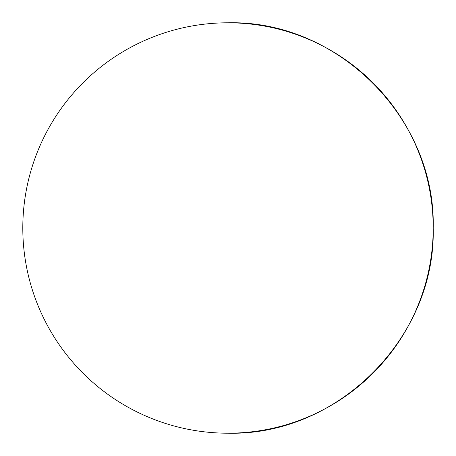 <?xml version="1.0" encoding="UTF-8"?>
<svg xmlns="http://www.w3.org/2000/svg" width="456" height="456" viewBox="0 0 456 456"><rect width="100%" height="100%" fill="white"/><g stroke="black" fill="none" stroke-linecap="round" stroke-linejoin="round"><path stroke-width="0.68" d="M433.2 228C436.027 337.651 337.651 436.027 228 433.2A205.2 205.2 0 0 0 433.2 228A205.2 205.2 0 0 0 228 22.8C337.651 19.973 436.027 118.349 433.2 228M228 22.8A205.2 205.2 0 0 0 22.8 228A205.2 205.2 0 0 0 228 433.2"/></g></svg>
